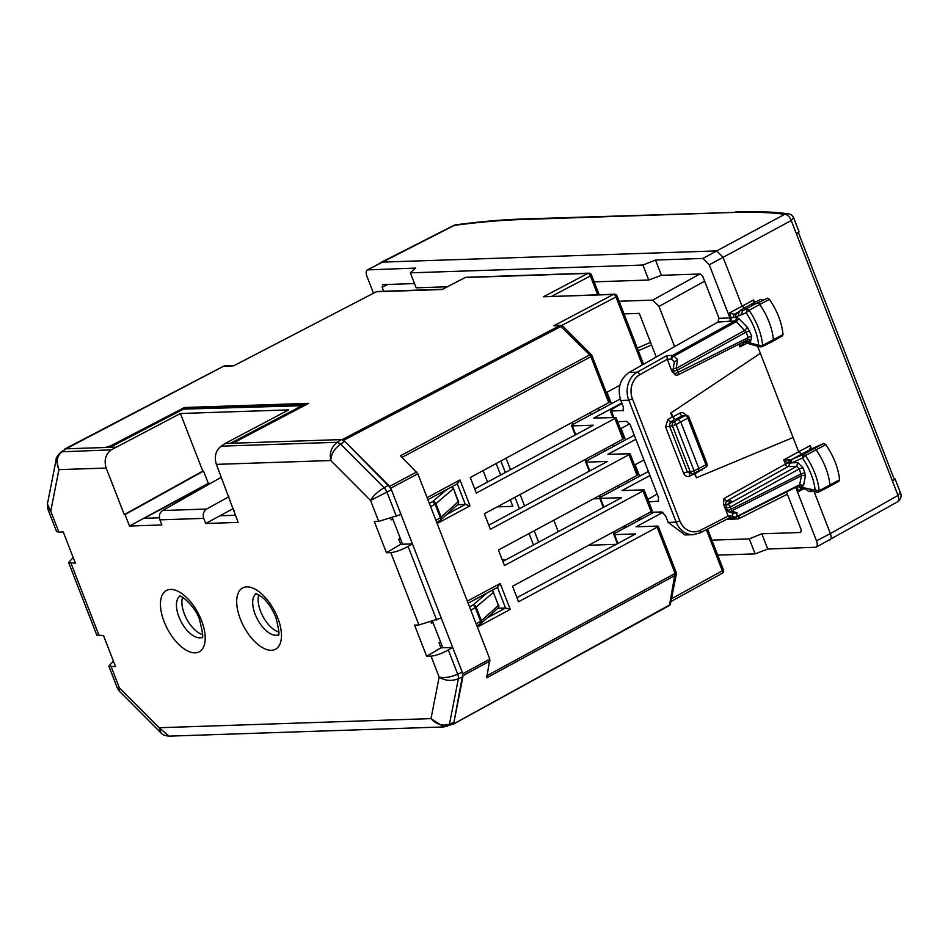 <?xml version="1.0" encoding="UTF-8"?>
<svg xmlns="http://www.w3.org/2000/svg" width="948" height="948" viewBox="0 0 948 948"><rect width="100%" height="100%" fill="white"/><g stroke="black" fill="none" stroke-linecap="round" stroke-linejoin="round"><path stroke-width="1.42" d="M455.881 224.83A7.098 5.285 82.5 0 0 455.81 224.842A7.098 5.285 82.5 0 0 454.27 225.375L367.326 269.896L415.639 268.083L410.354 272.846L642.922 265.049L655.483 260.048L702.93 258.449L716.724 250.9L381.973 262.122L368.191 269.67C366.023 270.133 365.584 272.337 366.888 276.271L373.453 293.169M383.715 291.261L382.174 287.28L382.684 284.637L414.513 283.571M410.354 272.846L416.172 287.825L447.326 286.77M674.135 373.702L671.883 371.213L667.262 359.316L666.847 355.595L672.677 355.393A2.844 1.351 61 0 1 674.04 356.128L736.312 321.621L734.913 320.91L717.944 322.047L719.046 318.315L702.812 276.532L700.288 273.996L661.408 275.299L648.74 280.027L594.159 281.852M702.93 258.449L709.258 264.8L729.913 317.947L719.046 318.315M793.215 217.91L791.248 220.54A7.098 3.792 -118.3 0 0 784.731 214.307L716.724 250.9L723.051 257.24L741.976 305.943L744.773 308.42M655.483 260.048L661.408 275.299M642.922 265.049L648.74 280.027M728.787 321.68A2.844 2.394 88.1 0 0 729.913 317.947M729.853 321.076A2.844 2.394 88.1 0 0 731.015 317.414L729.545 312.911L734.19 314.357L733.207 317.651L731.015 317.414M623.085 410.875L623.346 407.059L620.774 400.435C617.172 388.301 619.933 378.975 629.045 372.457L717.944 322.047M798.216 233.054L796.367 233.729L898.029 495.437A7.098 3.768 -119.4 0 1 897.472 501.871L816.015 547.245L767.738 549.046L755.118 553.869L717.707 555.125M829.097 540.182C831.266 539.72 831.704 537.528 830.401 533.582L816.501 540.858C817.804 544.792 817.366 546.996 815.197 547.446M786.461 491.87L801.214 529.849L800.693 532.492L761.813 533.795L749.299 538.891L711.901 540.147M757.606 346.186L798.536 451.556L801.356 454.033L813.917 448.475A2.844 1.41 -118.2 0 1 816.098 449.767A42.577 21.14 -118.2 0 1 829.938 485.127A2.844 1.41 -118.2 0 1 829.476 486.49A2.844 1.41 -118.2 0 1 829.453 486.514L818.716 491.976A2.595 1.292 -118.2 0 0 819.155 490.709L839.572 479.806L838.553 481.122M814.048 491.491L830.401 533.582L898.029 495.437L899.996 492.806M620.774 400.435L628.785 400.163A21.283 17.953 -91.9 0 1 637.246 372.185A2.844 1.398 60.7 0 1 639.817 374.697L667.25 359.268L671.551 359.126A2.844 2.394 88.1 0 1 672.677 355.393L734.913 320.91A2.844 2.394 88.1 0 0 736.051 317.177L733.207 317.651M623.476 410.508L610.394 411.041L612.716 408.801L621.947 403.433M658.279 501.48L658.552 497.653L630.384 425.178L626.592 421.362L617.61 421.67M658.67 501.113L648.788 501.919M668.162 522.407L676.161 522.135A21.283 17.953 88.1 0 0 693.166 534.684L685.037 534.956L668.162 522.407L665.591 515.783L661.787 511.967L649.961 512.264M657.142 494.038L647.828 499.454M761.813 533.795L767.738 549.046M795.633 487.236A2.844 2.394 88.1 0 1 795.846 487.699L816.501 540.858M749.299 538.891L755.118 553.869M798.643 233.161L894.225 479.226A5.676 1.173 -21.2 0 1 892.4 480.956A7.098 1.469 158.8 0 0 894.853 479.131L894.853 479.131A637.175 131.452 158.8 0 0 894.154 479.036M796.723 486.691A2.844 2.394 88.1 0 1 796.913 487.071L798.856 491.325L801.546 487.77M839.572 479.806C838.293 467.933 833.707 456.213 825.803 444.624L823.788 443.439L810.955 449.127L809.971 448.641M810.599 449.186L810.173 445.607L783.723 459.863L785.382 464.129L787.895 463.122L783.723 459.863L790.774 459.97L810.955 449.115M686.162 415.994C684.681 412.984 682.572 412.036 679.835 413.138L672.831 416.907L674.798 419.466L672.262 416.93L670.757 413.044L760.379 353.32L670.757 413.044M639.817 374.697A18.45 15.559 88.1 0 0 632.482 398.954L679.858 520.926A18.45 15.559 88.1 0 0 700.276 530.323L728.159 516.091L723.537 504.194L723.976 498.541L785.382 464.129A2.844 1.398 60.7 0 0 787.954 466.641A2.844 2.394 88.1 0 0 789.21 463.335L787.895 463.122L788.831 460.005M703.819 468.288L694.955 473.858L696.472 477.745L694.173 473.194M696.472 477.745L793.085 437.514M672.831 416.907L671.326 413.02M754.027 303.561L753.601 299.983L729.545 312.911M738.848 311.75L734.19 314.357L736.205 313.527L735.352 317.201L739.132 315.648L738.362 314.013L740.187 310.375L750.757 304.45L753.127 305.007L742.616 310.897L740.198 310.375M726.441 519.433L738.528 518.852L739.748 515.428M619.091 301.251L652.686 300.125L659.014 306.465L674.609 346.624M796.913 487.071L798.88 486.715L800.242 487.959L806.57 489.559M799.33 485.352A2.844 2.394 -91.9 0 1 799.733 485.293L799.733 485.293A2.844 2.394 -91.9 0 1 802.008 486.976L801.309 486.999L802.766 488.576M798.88 486.715L806.179 488.256L806.357 489.263C808.016 491.538 809.817 492.178 811.761 491.183L812.057 490.981M744.666 342.121L739.867 346.944L747.095 343.259M740.222 343.496L739.867 346.944L738.8 344.207M674.336 361.982L677.607 359.707L674.04 356.128A2.844 1.28 135.1 0 0 671.551 359.126L674.348 361.935L673.021 369.791A2.844 1.86 9.6 0 1 676.137 368.416L677.607 359.707M728.159 516.091L729.794 517.632M730.067 501.871L731.394 500.935L726.464 501.101L723.976 498.541M694.955 473.858L694.706 472.945M694.386 473.882L689.8 476.109A2.844 1.434 64.1 0 1 689.883 473.644M690.393 473.431L687.359 471.962L683.591 473.182L665.626 426.956L667.819 419.526L670.426 422.026L673.554 422.061A2.844 2.465 90.6 0 0 672.381 425.771L676.114 424.574A2.844 1.351 -120.1 0 0 673.554 422.061L678.223 419.348L675.367 419.443L682.382 415.674A2.844 1.434 61.7 0 1 679.835 413.138M665.626 426.956L672.381 425.771L690.334 471.974L687.359 471.962L669.407 425.735L670.426 422.026L674.798 419.466M781.993 335.829L783.036 334.537C781.851 322.723 777.324 311.003 769.48 299.355L767.465 298.134L753.127 305.007L742.604 310.908L741.087 314.843L746.135 312.781L747.071 309.072L749.074 310.28A42.328 21.022 61.8 0 1 762.63 345.451L761.588 346.731M783.036 334.537L762.63 345.451L758.661 345.297A39.496 19.612 61.8 0 0 746.135 312.781L749.074 310.28L759.775 304.486A42.577 21.14 61.8 0 1 773.402 339.858A2.844 1.41 61.8 0 1 772.94 341.209A2.844 1.41 61.8 0 1 772.916 341.221L782.61 335.782M744.441 341.363L758.661 345.297L760.178 346.897L746.005 342.963A2.844 2.228 -74.5 0 1 744.583 341.387L750.65 341.185A2.844 2.394 88.1 0 0 747.972 339.562M674.004 373.417L673.175 371.284L677.31 370.23L746.088 332.108L748.031 337.097L747.51 339.74L748.375 339.514M674.182 373.074C673.957 373.856 675.284 373.619 678.14 372.363L751.693 335.9L747.439 327.285L738.788 318.623L736.051 317.177M738.788 318.623L736.312 321.621L746.088 332.108L749.75 330.923M624.009 313.895L639.296 313.385L656.253 357.029M727.317 509.834C727.673 510.474 728.988 510.237 731.264 509.135L801.155 473.87L804.816 472.673L805.35 476.358L803.572 485.376L799.662 484.724L798.868 485.53M789.814 463.264L790.774 459.97L792.599 459.152A2.844 2.465 -113.9 0 0 791.758 462.825L789.21 463.335L790.466 460.041M743.351 342.903L741.988 342.607M733.93 513.603L728.846 511.849A2.844 2.453 -70.9 0 0 728.858 511.849A2.844 2.453 -70.9 0 0 731.512 510.984L801.439 475.706A2.844 2.109 -168.9 0 1 805.35 476.358M733.053 513.069L737.117 512.927L731.512 510.984A2.844 1.375 63.2 0 0 731.264 509.135L730.434 507.002A2.844 1.351 -119 0 0 727.91 504.466L731.394 500.935M730.185 501.741L726.926 505.035A2.844 2.477 44.7 0 1 727.91 504.466L796.687 466.345L799.223 468.881L802.885 467.696L797.825 462.612L796.687 466.345L787.954 466.641L726.464 501.101L725.339 504.834L723.537 504.194M767.465 298.134L757.594 303.17A2.844 1.41 61.8 0 1 759.775 304.486L769.48 299.355M728.858 511.849A2.844 2.844 0 0 1 727.128 510.19L726.298 508.057L730.434 507.002L799.223 468.881L801.439 475.706L799.662 484.724L736.395 516.648A2.844 1.375 63.2 0 1 735.932 517.359A2.844 1.375 63.2 0 1 735.624 517.43A2.844 2.394 -91.9 0 1 732.484 515.985L728.183 516.127M823.788 443.439L803.394 454.376A2.595 1.292 -118.2 0 1 805.397 455.55L802.47 458.074L803.394 454.376L792.599 459.152M797.825 462.612L791.758 462.825L802.47 458.074A39.496 19.612 61.8 0 1 815.197 490.578L816.749 492.19L810.872 490.673L808.703 488.907L819.155 490.709A42.328 21.022 61.8 0 0 805.397 455.55L825.803 444.624M818.716 491.976A2.595 1.292 -118.2 0 1 818.705 491.988L816.809 492.202M680.759 421.884L678.223 419.348L685.285 415.568L682.382 415.674L686.198 415.319A2.844 2.394 -91.9 0 0 685.285 415.568A2.844 1.41 -118.2 0 1 687.81 418.104L680.759 421.884L698.854 468.478L694.066 470.777L676.114 424.574L680.759 421.884M688.935 417.132L687.81 418.104L705.916 464.71L698.854 468.478L698.332 471.12L705.727 467.257A2.844 2.844 0 0 0 707.03 463.726L688.935 417.132A2.844 2.844 0 0 0 686.198 415.319M689.492 473.644L692.573 473.656A2.844 2.465 90.2 0 1 690.334 471.974L694.066 470.777A2.844 1.386 -115.7 0 1 693.806 473.372A2.844 1.386 -115.7 0 1 693.509 473.443A2.844 2.465 90.2 0 1 692.573 473.656A2.844 2.844 0 0 0 693.806 473.372L698.629 471.061M750.757 304.45L760.628 299.414L762.998 299.971M477.377 627.078L510.249 609.386L505.545 608.012L497.819 608.272M510.249 609.386L500.189 583.494L497.487 587.31M437.158 523.521L470.03 505.829L465.302 504.466L457.6 504.727M470.03 505.829L459.97 479.949L457.268 483.753M639.592 476.204L635.136 464.71M625.514 439.955L621.059 428.46M611.436 403.718L606.969 392.223M464.71 277.823A2.844 1.398 62.5 0 1 464.958 277.61A2.844 2.844 0 0 1 466.179 277.29L466.179 277.29A2.844 2.394 88.1 0 0 465.278 277.527L587.855 273.427A2.844 2.394 88.1 0 1 588.744 273.178A2.844 2.394 88.1 0 0 588.744 273.178A2.844 2.844 0 0 1 591.493 275.003L590.391 275.963A2.844 1.434 -117.7 0 0 587.855 273.427L543.417 296.783L613.427 294.437A2.844 1.434 62.3 0 1 615.951 296.973L617.053 296.001A2.844 2.844 0 0 0 614.316 294.2A2.844 2.394 88.1 0 0 613.427 294.437L553.81 325.768L559.865 325.567A2.844 2.394 -91.9 0 1 560.754 325.33A2.844 2.844 0 0 1 562.863 326.159A2.844 1.28 -44.9 0 0 561.24 326.29L343.674 440.275L342.299 439.552L559.865 325.567L589.739 354.872A2.844 1.434 61.9 0 1 590.888 356.685L591.99 355.713A2.844 2.844 0 0 0 591.362 354.742L562.863 326.159M486.49 675.948L675.095 573.433L669.501 605.014L452.919 724.308L453.701 723.514L462.873 673.72L390.801 488.184L343.674 440.275M668.719 605.808L669.501 605.014A2.844 2.109 11.1 0 0 670.485 603.769L676.339 574.05A2.844 2.109 11.1 0 1 675.355 575.282L486.751 677.796L489.808 659.073L417.831 473.775L400.494 455.739L589.739 354.872A2.844 1.28 -44.9 0 1 591.362 354.742M64.914 448.925L223.455 366.248A2.844 2.844 0 0 1 224.664 365.928A2.844 2.394 -91.9 0 0 223.775 366.165L64.452 449.636L65.234 448.842L105.335 447.492L110.869 445.726L184.41 407.51L308.692 403.338L236.052 441.531L235.092 443.143L342.299 439.552M442.574 289.282L465.278 277.527A2.844 1.398 62.5 0 0 464.958 277.61L442.42 289.318M676.339 574.05A2.844 2.844 0 0 0 676.197 572.474L675.095 573.433L657.13 527.195L518.556 601.779L512.524 586.243L651.098 511.659L643.052 490.946L504.478 565.529L498.447 550.006L637.02 475.41L638.123 474.45L630.076 453.736L607.893 454.329L635.871 439.268M637.02 475.41L628.974 454.708L490.4 529.292L484.369 513.757L622.943 439.173L624.033 438.201L615.999 417.499L593.804 418.092L621.781 403.03M622.943 439.173L614.896 418.459L476.323 493.055L470.291 477.519L609.955 401.964L591.99 355.713M657.13 527.195L657.758 526.093L636.049 526.815L662.948 512.335M643.052 490.946L643.68 489.843L621.971 490.578L649.949 475.517M651.098 511.659L652.2 510.688L644.154 489.986M628.974 454.708L630.076 453.736M614.896 418.459L615.999 417.499M560.754 325.33L553.81 325.768M234.109 365.62L376.415 291.711A2.844 2.394 -91.9 0 1 377.304 291.474A2.844 2.844 0 0 0 376.095 291.794L442.242 289.507M497.202 506.86L512.809 506.339L510.273 499.821M496.195 463.572L500.639 475.019M483.125 470.611L487.568 482.046M641.559 518.947L637.269 519.101M626.901 526.827L622.646 526.97M638.336 350.772L651.572 344.977M637.305 348.129L650.541 342.335M614.316 294.2L543.417 296.783M721.807 573.433A2.844 1.422 -118.9 0 0 722.151 573.339A2.844 2.844 0 0 0 723.431 569.831L722.317 570.791L706.355 529.671M234.476 443.166L235.092 443.143M452.326 724.331L452.919 724.308M619.838 385.303L606.317 392.579M629.709 423.803L620.395 428.816M643.905 459.981L634.473 465.065M516.968 597.667L635.622 533.914L614.529 534.625A4.254 0.877 158.8 0 1 613.818 534.411A4.254 0.877 158.8 0 1 615.477 532.966L654.073 512.228M474.723 488.943L593.389 425.19L572.296 425.889A4.254 0.877 158.8 0 1 571.585 425.688A4.254 0.877 158.8 0 1 573.244 424.242L620.265 398.978M488.812 525.18L607.467 461.427L586.374 462.138A4.254 0.877 158.8 0 1 585.663 461.937A4.254 0.877 158.8 0 1 587.322 460.479L634.295 435.239M502.89 561.417L621.544 497.676L600.451 498.375A4.254 0.877 158.8 0 1 599.74 498.174A4.254 0.877 158.8 0 1 601.399 496.716L648.373 471.488M194.565 490.78L208.548 483.326M392.413 518.07L402.58 544.211M432.644 621.615L442.799 647.768M184.931 408.872L184.41 407.51M502.239 559.747L506.244 559.616M588.684 545.254L616.236 544.33M593.495 498.838L599.918 498.624M558.277 531.662L553.822 520.191M572.272 422.63L572.959 424.396M73.197 557.554L68.6 562.531L96.779 635.089L103.486 635.527L115.609 666.705L108.819 666.089L113.428 661.1M47.827 509.076L50.754 511.173L58.883 532.124L56.56 531.544L47.886 509.218M47.85 509.135L47.4 504.063L50.754 511.173L58.918 469.639L56.145 459.661L47.4 504.052M58.883 532.124L63.267 531.982L75.378 563.159L68.6 562.531M129.473 526.033L125.018 514.574L203.547 471.061L202.789 471.085L180.416 413.506L288.69 409.88L225.138 443.474L341.363 439.588L344.776 441.389L340.64 444.079L337.215 442.278C331.433 446.875 329.276 452.966 330.734 460.527L216.381 464.366L238.149 522.395L205.728 523.474L203.749 518.378L159.904 519.848L161.895 524.943L129.473 526.033L208.311 483.338L210.74 483.255M125.018 514.574L124.259 514.598L106.176 468.051C103.853 460.432 105.524 454.365 111.212 449.85L61.229 451.829L66.182 448.807L62.248 451.497C56.785 456.083 55.683 462.126 58.918 469.639L106.176 468.051M440.939 647.828L452.658 647.437L448.297 649.961C441.614 653.622 435.867 655.672 431.032 656.135L426.647 656.277L440.939 647.828L439.019 642.863L440.571 642.033M344.776 441.389L388.538 485.258L391.417 489.784L370.55 500.449L378.69 521.412L374.318 521.554L386.429 552.731L390.801 552.589L418.921 624.957L414.537 625.099L426.647 656.277M203.749 518.378C202.552 514.326 203.512 511.221 206.628 509.04L228.93 496.693M159.904 519.848C158.707 515.795 159.631 512.69 162.665 510.522L221.37 477.223M216.381 464.366C214.035 456.746 215.634 450.679 221.157 446.164L225.138 443.474M340.64 444.079C334.502 448.499 331.208 453.974 330.734 460.527L370.55 500.449C373.097 495.994 377.636 491.739 384.141 487.699L340.64 444.079M180.416 413.506L111.212 449.85M115.289 447.16L66.182 448.807M391.417 489.784L401.004 514.468L378.69 521.412M392.792 519.042L391.228 519.836L390.766 518.651M418.921 624.957L441.235 618.013L412.439 543.891L400.72 544.282L398.788 539.305L400.352 538.488M433.023 622.587L431.447 623.381L430.985 622.196M452.658 647.437L462.245 672.12L457.718 674.194C450.703 677.239 444.517 678.199 439.161 677.085C444.896 680.794 451.295 681.363 458.37 678.792A7.098 3.034 -114.6 0 0 457.718 674.194L448.297 649.961M451.971 724.343L453.926 722.364L462.908 676.718L462.245 672.12M159.406 517.798L143.705 518.319M235.377 515.25L219.96 515.771L233.492 508.436M202.517 634.567A23.416 11.625 61.8 0 1 184.374 613.996A23.416 11.625 61.8 0 1 182.573 597.299M278.759 632.008A23.416 11.625 61.8 0 1 260.629 611.436A23.416 11.625 61.8 0 1 258.816 594.74M396.442 516.47L387.021 492.225A7.098 2.939 -119.1 0 0 384.141 487.699L388.538 485.258M412.439 543.891L408.078 546.404L436.661 620.016M390.801 552.589C395.636 552.127 401.395 550.065 408.078 546.404M386.429 552.731L400.72 544.282M439.801 520.44A2.844 1.481 -119.3 0 0 440.168 520.334A2.844 1.481 -119.3 0 0 440.382 517.774L435.89 520.286M430.582 506.599L435.096 504.182L432.513 501.67L429.326 503.376M117.516 688.485L119.365 687.81L119.14 690.985L117.528 688.497L108.819 666.089M161.101 733.053L159.181 727.732L119.365 687.81L111.224 666.847M161.006 732.958C162.132 734.653 164.81 735.707 169.064 736.146L159.181 727.732L430.996 718.62L439.161 677.085L431.032 656.135M169.052 736.146L443.783 726.938L430.996 718.62C436.293 724.509 442.443 726.358 449.447 724.177L458.37 678.792L462.908 676.718M452.611 724.213L443.794 726.938M447.492 726.156L449.447 724.177L453.926 722.364M469.556 606.921L472.732 605.227A2.844 1.493 61.9 0 1 475.327 607.727L493.41 592.441L498.447 605.428L493.41 592.441A2.844 2.417 49.5 0 0 491.574 590.592M476.121 623.831L480.6 621.319L480.02 623.985M476.903 625.846L480.387 623.879A2.844 2.844 0 0 0 480.897 623.511A2.844 2.417 -132 0 0 481.406 620.786L476.133 607.194A2.844 2.417 49.5 0 0 472.732 605.227L486.976 593.057M182.928 409.429A2.844 1.398 62.5 0 1 183.177 409.204A2.844 2.844 0 0 1 184.398 408.884L184.398 408.884A2.844 2.394 88.1 0 0 183.509 409.121L304.284 405.661M203.547 471.061L208.311 483.338M233.694 510.925L234.322 510.569M124.259 514.598L202.789 471.085M205.728 523.474L219.96 515.771M207.908 484.866L206.451 484.914L144.037 518.319M387.732 284.471L382.174 287.28M453.523 225.553A7.098 3.271 63.1 0 1 454.27 225.375C478.574 222.176 500.58 220.244 520.31 219.581A7.098 5.984 -91.9 0 1 522.526 218.988A7.098 5.984 -91.9 0 1 522.538 218.988C502.523 219.663 480.292 221.619 455.81 224.842A7.098 7.098 0 0 0 453.523 225.553L381.167 262.323M709.258 264.8L791.248 220.54L796.367 233.729A7.098 1.469 158.8 0 0 798.939 231.419L793.82 218.23A7.098 7.098 0 0 0 788.12 213.762L784.731 214.307C770.191 212.411 753.056 211.783 733.349 212.447L520.31 219.581M733.349 212.447L522.538 218.988M753.601 299.983L754.584 302.495M810.173 445.607L811.452 448.902M629.045 372.457L637.246 372.185L666.847 355.595M611.579 411.385L613.925 417.416M632.482 398.954L628.785 400.163L676.161 522.135L679.858 520.926M795.846 487.699L794.637 487.734M798.856 491.325L803.75 488.836M689.8 476.109C687.087 477.093 685.013 476.121 683.591 473.182M672.262 416.93L667.819 419.526M741.087 314.843L739.132 315.648M750.65 341.185L751.693 335.9M736.205 313.527L738.504 312.579M659.014 306.465L704.625 281.201M652.686 300.125L699.825 274.008M671.883 371.213L673.139 370.467M699.707 532.977A2.844 1.422 -117 0 0 700.039 532.894A2.844 1.422 -117 0 0 700.276 530.323M727.187 504.774L725.339 504.834M733.017 513.283L732.484 515.985A2.844 2.109 -168.9 0 0 736.395 516.648L737.117 512.927M701.958 470.089L701.745 469.39M674.004 373.441A2.844 2.844 0 0 0 677.927 374.922A2.844 1.375 63.2 0 0 678.14 372.363L677.31 370.23A2.844 1.351 61 0 0 676.137 368.416L744.95 330.295L747.439 327.285M803.572 485.376L802.008 486.976M808.703 488.907L806.179 488.256M804.816 472.673L802.885 467.696M747.818 339.657L677.927 374.922A2.844 1.375 63.2 0 1 677.619 375.005M705.727 467.257A2.844 1.41 61.8 0 0 705.916 464.71L707.03 463.726M598.425 408.552L599.112 410.342M612.503 444.79L613.19 446.579M626.581 481.027L627.268 482.816M590.284 412.925L590.983 414.714M604.362 449.174L605.061 450.952M618.44 485.412L619.139 487.189M487.082 617.954L505.545 608.012L497.51 587.393M467.317 601.186L500.189 583.494M446.852 514.409L465.314 504.466L457.291 483.836M427.098 497.641L459.97 479.949M597.69 294.757L590.391 275.963L551.7 296.297M389.64 486.371L416.67 471.962M402.082 457.327L590.888 356.685L608.853 402.936M390.801 488.184L417.831 473.775M462.873 673.72L489.808 659.073M463.134 675.569L490.069 660.922M223.775 366.165L233.789 365.833M375.846 292.008L233.966 365.655M670.923 601.565L722.151 573.339A2.844 1.422 -118.9 0 0 722.317 570.791L671.457 598.816M642.353 364.909L615.951 296.973L561.737 325.472M111.212 446.615L110.869 445.726M500.899 461.048L505.343 472.495M514.977 497.285L519.421 508.732M529.055 533.523L533.499 544.97M506.054 458.275L510.498 469.722M520.132 494.512L524.576 505.959M534.21 530.75L538.654 542.209M585.568 459.282L586.291 461.119M599.657 495.531L600.368 497.356M613.735 531.769L614.446 533.606M600.451 498.375L603.864 507.168M586.374 462.138L589.786 470.931M572.296 425.889L575.709 434.682M614.529 534.625L617.942 543.417M71.005 563.302L99.113 635.67M240.401 619.198A34.768 17.265 61.8 0 1 246.764 586.859A34.768 17.265 61.8 0 1 277.764 617.942A34.768 17.265 61.8 0 1 271.401 650.281A34.768 17.265 61.8 0 1 240.401 619.198M164.146 621.746A34.768 17.265 61.8 0 1 170.51 589.419A34.768 17.265 61.8 0 1 201.509 620.502A34.768 17.265 61.8 0 1 195.146 652.84A34.768 17.265 61.8 0 1 164.146 621.746M201.995 637.388A23.416 11.625 61.8 0 1 178.935 616.899A23.416 11.625 61.8 0 1 179.93 596.162M278.238 634.84A23.416 11.625 61.8 0 1 255.19 614.34A23.416 11.625 61.8 0 1 256.185 593.602M206.628 509.04L162.665 510.522M341.363 439.588L337.215 442.278L221.157 446.164M458.465 501.48L453.417 488.493L458.228 501.883A2.844 2.417 48 0 1 457.718 504.62A2.844 2.844 0 0 0 458.465 501.48L440.382 517.774L435.096 504.182L435.902 503.649A2.844 2.417 -130.5 0 0 432.513 501.67L446.757 489.512M436.673 522.289L440.168 520.334A2.844 2.844 0 0 0 440.678 519.966A2.844 2.417 48 0 0 441.187 517.241L435.902 503.649L453.18 488.895A2.844 2.417 -130.5 0 0 451.355 487.035M457.718 504.62L440.678 519.966A2.844 2.417 48 0 1 440.31 520.239M480.529 623.784A2.844 2.417 -132 0 0 480.897 623.511L497.949 608.166A2.844 2.417 -132 0 0 498.447 605.428L480.6 621.319L475.327 607.727L470.801 610.145M230.459 443.297L303.087 405.116A2.844 2.394 88.1 0 1 303.988 404.879L184.398 408.884M109.98 447.338L183.509 409.121A2.844 1.398 62.5 0 0 183.177 409.204L109.802 447.349M788.12 213.762C773.082 211.819 755.556 211.179 735.565 211.854M897.472 501.871A7.098 7.098 0 0 0 900.6 493.114L895.113 478.989M894.071 478.811L895.054 478.953M610.382 411.029L612.882 417.452M738.504 518.864L787.373 494.204M798.939 231.419L798.619 233.22M729.557 517.833L700.039 532.894L693.166 534.684M799.733 485.293L735.932 517.359A2.844 2.844 0 0 1 734.747 517.667L729.486 517.833M839.146 481.063L829.476 486.49M760.178 346.897L762.168 346.695L772.916 341.221M743.682 342.346L746.005 342.963M673.021 369.779A2.844 2.844 0 0 0 673.175 371.284M726.95 505.023A2.844 2.844 0 0 0 726.31 508.081M468.111 603.212L497.901 587.179M427.892 499.667L457.683 483.634M599.148 294.709L591.493 274.991M466.179 277.29L588.744 273.178M676.197 572.474L658.232 526.223M453.251 724.225L669.063 605.713A2.844 2.844 0 0 0 670.485 603.769M224.664 365.928L234.038 365.62M377.304 291.474L442.491 289.282M723.419 569.819L707.587 529.043M643.562 364.233L617.053 296.001M585.046 459.567L585.817 461.534M599.124 495.804L599.894 497.771M613.202 532.053L613.972 534.02M571.585 425.688L575.187 434.966M585.663 461.937L589.265 471.215M599.74 498.174L603.343 507.453M613.818 534.411L617.421 543.69M179.575 596.114C181.471 594.882 196.082 607.514 199.625 619.956C202.801 632.731 203.536 638.644 201.841 637.708M255.83 593.555L262.146 597.133C267.727 601.98 272.301 608.746 275.88 617.409C279.056 630.171 279.79 636.096 278.096 635.16M56.145 459.638C55.802 458.133 57.508 455.526 61.241 451.817M453.417 488.493A2.844 2.844 0 0 0 451.71 486.845M119.14 690.985L160.935 732.887M493.647 592.038A2.844 2.844 0 0 0 491.941 590.391M497.949 608.166A2.844 2.844 0 0 0 498.684 605.025M305.268 405.14A2.844 2.844 0 0 0 303.988 404.879"/></g></svg>
